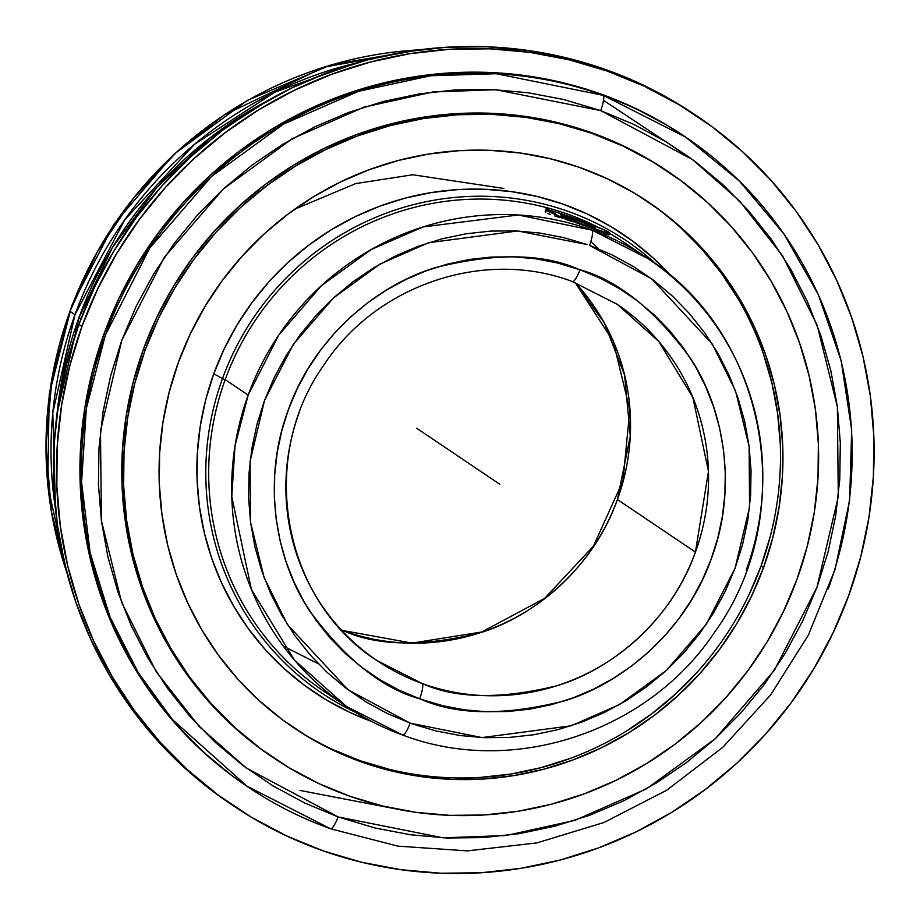 <?xml version="1.0" encoding="UTF-8"?>
<svg xmlns="http://www.w3.org/2000/svg" width="920" height="920" viewBox="0 0 920 920"><rect width="100%" height="100%" fill="white"/><g stroke="black" fill="none" stroke-linecap="round" stroke-linejoin="round"><path stroke-width="1.38" d="M342.999 630.533A14.478 3.047 110.1 0 1 343.137 630.556L341.228 629.855M299.023 412.953A214.843 209.748 -56 0 0 377.166 660.686C283.003 600.817 257.002 459.666 323.276 365.941C375.728 284.809 484.575 248.101 572.47 281.612L617.285 304.359A214.843 209.748 -56 0 1 695.428 552.103L617.412 499.525A214.843 209.748 124 0 0 575.241 282.647L604.302 322.874L624.588 375.038L630.28 436.137L617.412 499.525C593.17 568.709 532.312 617.78 477.871 633.466C421.659 646.944 376.797 646.001 343.298 630.637L341.262 629.878A214.843 209.748 124 0 0 343.298 630.637A214.843 209.748 124 0 0 617.412 499.525L695.428 552.103A214.843 209.748 -56 0 1 422.13 683.502A14.478 3.047 109.9 0 1 419.669 698.797C382.145 688.459 345.448 659.145 309.603 610.869C276.667 562.005 260.992 482.436 288.27 410.009C313.881 337.007 377.671 284.901 435.171 267.697C494.569 252.804 542.225 253.264 578.139 269.1L579.979 269.755A14.478 3.047 109.9 0 1 572.481 281.623A14.478 3.047 -70.1 0 0 579.979 269.755L557.094 262.867L535.486 258.761L513.544 256.818L491.464 257.048L469.476 259.452L447.764 264.017L426.558 270.687L406.053 279.392L386.446 290.076L367.931 302.611L350.669 316.894L334.846 332.764L320.597 350.094L308.062 368.713L297.367 388.435L288.604 409.078L281.877 430.445L277.23 452.318L274.712 474.501L274.355 496.777L276.161 518.938L280.105 540.753L286.143 562.039L294.239 582.578L304.301 602.174L316.238 620.644L329.935 637.813L345.253 653.499L362.054 667.575L380.178 679.891L399.441 690.333L419.669 698.797L442.566 705.674L464.163 709.792L486.105 711.735L508.185 711.505L530.184 709.101L551.885 704.536L573.091 697.866L593.595 689.149L613.203 678.477L631.718 665.942L648.98 651.659L664.803 635.778L679.052 618.447L691.587 599.84L702.282 580.117L711.045 559.475L717.772 538.108L722.418 516.235L724.937 494.051L725.293 471.776L723.488 449.615L719.555 427.788L713.506 406.513L705.41 385.974L695.347 366.367L683.41 347.909L669.714 330.74L654.396 315.054L637.594 300.978L619.47 288.661L600.208 278.219L579.979 269.755C617.504 280.094 654.2 309.407 690.057 357.684C722.982 406.536 738.656 486.116 711.379 558.543C685.768 631.545 621.977 683.652 564.477 700.856C505.08 715.748 457.424 715.288 421.509 699.453L419.669 698.797A14.478 3.047 -70.1 0 0 422.13 683.502A214.843 209.748 -56 0 1 377.166 660.686L422.13 683.502C455.63 698.682 500.376 699.476 556.393 685.883C610.638 670.094 671.22 621.126 695.428 552.103L708.481 471.362L692.886 397.52L658.662 341.297L617.285 304.359L572.62 281.646M606.659 235.957L603.485 232.886M544.617 207.126L562.419 218.408M590.812 241.523L598.081 248.699M587.087 244.536L517.649 230.966L428.455 242.765L379.994 264.086L333.419 297.988L293.399 344.252L264.569 400.315L250.067 461.483L250.539 522.203L264.12 577.587L287.351 624.484L348.047 689.781L410.159 723.154A14.478 3.047 109.9 0 1 402.638 735.011A14.478 3.047 -70.1 0 0 410.159 723.154L481.999 737.587L571.193 725.788L619.654 704.467L666.23 670.565L706.249 624.3L735.08 568.238L749.581 507.058L749.11 446.349L735.54 390.966L712.298 344.068L651.601 278.771L589.49 245.398A14.478 3.047 -70.1 0 0 591.974 230.115A14.478 3.047 109.9 0 1 589.49 245.398L611.995 254.863L633.443 266.524L653.602 280.267L672.29 295.964L689.321 313.455L704.547 332.591L717.818 353.176L728.996 375.015L737.978 397.888L744.694 421.601L749.053 445.912L751.042 470.591L750.616 495.397L747.799 520.099L742.601 544.456L735.08 568.238L725.317 591.215L713.391 613.168L699.418 633.891L683.548 653.188L665.907 670.864L646.679 686.745L626.048 700.706L604.21 712.586L581.371 722.28L557.761 729.698L533.588 734.769L509.093 737.449L484.506 737.702L460.069 735.529L436.011 730.952L412.562 724.017L387.653 713.69L366.217 702.029L346.058 688.286L327.37 672.589L310.327 655.097L295.101 635.961L281.83 615.376L270.652 593.538L261.671 570.653L254.955 546.952L250.596 522.64L248.607 497.961L249.032 473.156L251.85 448.454L257.048 424.097L264.569 400.315L274.332 377.338L286.258 355.373L300.23 334.661L316.112 315.365L333.741 297.689L352.969 281.796L373.6 267.846L395.439 255.967L418.278 246.272L441.899 238.855L466.06 233.783L490.555 231.104L515.142 230.851L539.58 233.024L563.638 237.601L587.087 244.536M671.577 276.517A276.172 269.629 124 0 0 213.785 373.773L222.479 378.591A272.676 266.214 -56 0 1 657.179 265.063A272.676 266.214 124 0 0 222.479 378.591L225.193 379.615A269.962 263.568 -56 0 1 597.966 227.194A269.962 263.568 124 0 0 225.193 379.615L248.17 395.105A269.962 263.568 -56 0 1 591.974 230.115L648.094 258.647C768.131 334.972 799.928 514.993 714.438 632.419C647.967 732.331 512.509 777.009 402.626 735.011L346.368 706.399A269.962 263.568 -56 0 0 402.488 734.942L346.368 706.399L294.388 660.019L251.39 589.398L231.771 496.604L235.048 445.659L248.17 395.105L278.737 335.122L321.448 285.625L371.277 249.481L423.108 226.918L518.282 214.981L591.974 230.115A269.962 263.568 -56 0 1 648.094 258.647A269.962 263.568 -56 0 1 746.293 569.952M404.662 810.577L299.943 790.429M684.618 136.401L667.057 125.235L633.903 107.629L599.115 93.426L563.051 82.765L526.033 75.739L488.44 72.427L450.627 72.864L412.953 77.027L375.774 84.893L339.468 96.381L304.37 111.389L270.825 129.754L239.142 151.317L209.645 175.858L182.62 203.147L158.309 232.921L136.953 264.88L118.76 298.735L103.902 334.155A391.747 382.467 124 0 0 246.399 785.898L330.441 828.701A391.747 382.467 -56 0 1 247.859 786.887A391.747 382.467 -56 0 1 105.363 335.144L149.638 248.25L211.439 176.536L283.532 124.108L358.535 91.31L430.652 75.751L496.305 73.715L603.117 95.312A391.747 382.467 -56 0 1 685.699 137.137L684.238 136.148A391.747 382.467 124 0 0 103.902 334.155L105.363 335.144A391.747 382.467 -56 0 1 603.117 95.312A14.478 3.036 109.8 0 1 600.679 110.607L495.673 89.7L432.814 91.988L363.872 107.157L292.261 138.701L223.422 188.887L164.3 257.37L121.773 340.342L100.487 430.847L101.373 520.639L121.659 602.462L156.193 671.703L199.329 726.662L246.169 767.912L338.077 816.914A14.478 3.036 109.8 0 1 330.602 828.782A14.478 3.036 -70.2 0 0 338.077 816.914L443.095 837.821L505.954 835.532L574.885 820.364L646.507 788.819L715.346 738.633L774.456 670.151L816.994 587.19L838.281 496.673L837.384 406.881L817.109 325.059L782.575 255.817L739.438 200.859L692.587 159.62L600.679 110.607A14.478 3.036 -70.2 0 0 603.117 95.312L685.699 137.137A391.747 382.467 -56 0 1 828.207 588.88M648.094 258.647L625.117 243.167A269.962 263.568 124 0 0 609.523 233.45A269.962 263.568 -56 0 1 636.398 251.217M608.384 234.381L583.912 225.48L607.223 232.794L609.707 232.955L604.405 229.965L571.757 217.292M545.238 211.738L545.951 211.37L545.238 211.738L545.79 212.405L545.238 211.738M547.607 213.336L550.597 214.509L547.607 213.336M554.668 215.912L559.613 217.511L554.668 215.912M565.236 219.293L571.343 221.248L565.236 219.293M577.61 223.33L583.912 225.48L577.61 223.33M292.594 726.984A317.089 309.568 124 0 0 761.105 565.903L763.543 567.536A317.089 309.568 -56 0 1 293.813 727.812A317.089 309.568 -56 0 1 178.468 362.169L169.268 391.828L162.966 422.188L159.631 452.962L159.298 483.851L161.966 514.556L167.601 544.778L176.168 574.229L187.577 602.634L201.71 629.717L218.442 655.201L237.601 678.856L259.003 700.453L282.452 719.773L307.717 736.644L334.558 750.893L362.71 762.393L391.909 771.029L421.866 776.71L452.295 779.389L482.908 779.044L513.394 775.663L543.49 769.293L572.872 760L601.289 747.856L628.44 732.987L654.074 715.542L677.948 695.669L699.832 673.589L719.509 649.485L736.793 623.61L751.513 596.206L763.543 567.536L772.742 537.878L779.044 507.518L782.38 476.744L782.713 445.866L780.045 415.161L774.41 384.928L765.842 355.476L754.434 327.072L740.301 300L723.568 274.505L704.409 250.861L683.008 229.264L659.559 209.933L634.294 193.062L607.453 178.814L579.301 167.314L550.102 158.689L520.145 152.996L489.716 150.316L459.103 150.673L428.616 154.042L398.521 160.413L369.138 169.717L340.722 181.849L313.57 196.719L287.937 214.176L264.063 234.036L242.178 256.128L222.502 280.22L205.217 306.096L190.498 333.5L178.468 362.169A317.089 309.568 -56 0 1 648.197 201.894A317.089 309.568 -56 0 1 763.543 567.536L761.105 565.903A317.089 309.568 124 0 0 646.978 201.077M668.472 171.821L666.85 170.729A353.36 344.977 124 0 0 143.382 349.335L145.015 350.428A353.36 344.977 -56 0 1 668.472 171.821A353.36 344.977 -56 0 1 796.996 579.289A353.36 344.977 -56 0 1 273.539 757.884A353.36 344.977 -56 0 1 145.015 350.428L143.382 349.335L133.124 382.386L126.109 416.219L122.394 450.512L122.015 484.932L124.993 519.144L131.284 552.828L140.829 585.649L153.536 617.297L169.28 647.473L187.921 675.878L209.277 702.236L233.128 726.306L259.267 747.833L272.262 757.022M74.98 314.674A391.747 382.467 -56 0 1 356.511 62.997L274.93 92.149L194.534 144.279L124.637 219.983L74.98 314.674L52.796 412.781L55.556 509.599A391.747 382.467 -56 0 1 74.98 314.674L69.966 311.293L74.98 314.674M419.14 49.852A391.747 382.467 124 0 0 69.966 311.293A391.747 382.467 124 0 0 66.884 572.585L51.451 511.83L46 446.257L51.991 378.384L69.966 311.293L97.347 251.758L133.526 198.145L176.559 152.214L224.158 115.023L324.162 67.137L419.14 49.852M79.04 317.411L81.017 318.734L79.04 317.411A391.747 382.467 124 0 0 56.982 414.184L79.04 317.411L112.286 247.802L157.286 186.909L210.645 137.333L268.605 100.142A391.747 382.467 124 0 0 79.04 317.411M697.544 116.414L694.496 114.367A415.541 405.697 124 0 0 78.901 324.403L81.949 326.45A415.541 405.697 -56 0 1 697.544 116.414A415.541 405.697 -56 0 1 848.688 595.596A415.541 405.697 -56 0 1 233.105 805.632A415.541 405.697 -56 0 1 81.949 326.45L78.901 324.403L94.668 286.833L113.965 250.918L136.608 217.005L162.403 185.426L191.072 156.48L222.364 130.456L255.967 107.582L291.548 88.101L328.773 72.186L367.287 59.995L406.72 51.658L446.683 47.23L486.806 46.77L526.677 50.289L565.938 57.73L604.198 69.046L641.091 84.111L676.269 102.798L694.899 114.632M230.46 803.85L215.177 793.051L184.448 767.717L156.4 739.427L131.284 708.423L109.365 675.027L90.838 639.538L75.888 602.312L64.664 563.718L57.27 524.101L53.774 483.862L54.222 443.394L58.581 403.063L66.838 363.273L78.901 324.403A415.541 405.697 124 0 0 230.058 803.585L233.105 805.632M848.688 595.596L832.933 633.167L813.636 669.081L790.993 702.995L765.198 734.574L736.529 763.519L705.237 789.544L671.634 812.418L636.053 831.898L598.828 847.814L560.303 860.005L520.881 868.342L480.918 872.769L440.795 873.23L400.924 869.71L361.663 862.27L323.403 850.954L286.511 835.889L251.332 817.201L218.224 795.098L187.496 769.775L159.436 741.474L134.332 710.47L112.412 677.074L93.886 641.585L78.936 604.371L67.712 565.765L60.317 526.159L56.821 485.921L57.258 445.441L61.629 405.11L69.885 365.32L81.949 326.45L97.704 288.88L117.001 252.965L139.656 219.064L165.451 187.484L194.12 158.539L225.411 132.503L259.003 109.629L294.596 90.148L331.821 74.232L370.334 62.054L409.768 53.705L449.73 49.277L489.842 48.829L529.724 52.336L568.985 59.788L607.246 71.093L644.138 86.169L679.305 104.845L712.425 126.948L743.153 152.283L771.202 180.573L796.317 211.577L818.236 244.973L836.763 280.462L851.701 317.688L862.937 356.281L870.331 395.899L873.827 436.137L873.379 476.606L869.02 516.936L860.763 556.726L848.688 595.596M685.699 137.137L739.346 181.021L784.058 234.117L818.363 294.664L841.156 360.686L851.69 430.008L849.62 500.376L835.038 569.48L808.393 635.064L770.581 694.98L722.832 747.27L666.701 790.245L604.026 822.48L536.854 842.915L467.371 850.885L397.854 846.124L330.591 828.782C301.266 818.236 273.688 804.264 247.859 786.887L172.373 719.497L138.333 672.75L109.974 616.94L90.148 552.828L81.57 482.31L86.342 408.445L105.363 335.144L103.902 334.155L92.529 370.806L84.743 408.319L80.626 446.338L80.212 484.495L83.513 522.422L90.482 559.774L101.062 596.16L115.149 631.246L132.618 664.7L153.283 696.187L176.951 725.42L203.4 752.088L232.369 775.974L246.778 786.151M600.679 110.607L634.006 124.499L665.746 141.634L695.612 161.862L723.293 184.977L748.558 210.772L771.132 238.993L790.82 269.364L807.426 301.61L820.789 335.397L830.783 370.426L837.315 406.341L840.317 442.808L839.764 479.481L835.659 515.993L828.046 552.011L816.994 587.19L802.608 621.172L785.024 653.648L764.416 684.307L740.98 712.85L714.932 739.013L686.538 762.53L656.063 783.184L623.794 800.768L590.042 815.131L555.139 826.114L519.42 833.635L483.207 837.602L446.867 837.994L410.745 834.785L375.187 828.034L338.077 816.914L304.761 803.022L273.022 785.887L243.156 765.658L215.464 742.543L190.21 716.749L167.624 688.528L147.936 658.156L131.341 625.91L117.967 592.123L107.973 557.106L101.441 521.18L98.44 484.713L98.992 448.04L103.097 411.527L110.722 375.509L121.773 340.342L136.16 306.348L153.743 273.873L174.352 243.213L197.788 214.67L223.824 188.508L252.23 164.99L282.704 144.337L314.973 126.753L348.714 112.389L383.617 101.407L419.347 93.886L455.549 89.918L491.889 89.527L528.011 92.736L563.58 99.486L600.679 110.607M667.184 170.959L651.348 160.885L621.437 145.004L590.065 132.192L557.531 122.567L524.147 116.242L490.233 113.252L456.124 113.643L422.142 117.403L388.608 124.499L355.856 134.86L324.208 148.396L293.94 164.956L265.374 184.402L238.763 206.54L214.383 231.15L192.452 258.002L173.19 286.844L156.78 317.377L143.382 349.335A353.36 344.977 124 0 0 271.917 756.792L273.539 757.884M796.996 579.289L783.598 611.236L767.188 641.769L747.937 670.611L726.006 697.463L701.615 722.073L675.015 744.211L646.449 763.657L616.181 780.229L584.522 793.753L551.781 804.126L518.247 811.221L484.265 814.982L450.156 815.361L416.242 812.383L382.858 806.046L350.324 796.421L318.952 783.61L289.041 767.728L260.889 748.926L234.761 727.398L210.898 703.328L189.543 676.97L170.913 648.565L155.158 618.401L142.451 586.741L132.905 553.92L126.615 520.237L123.636 486.024L124.016 451.605L127.73 417.312L134.745 383.479L145.015 350.428L158.412 318.481L174.811 287.937L194.074 259.106L216.005 232.254L240.396 207.632L266.995 185.495L295.561 166.048L325.829 149.488L357.489 135.953L390.229 125.591L423.763 118.496L457.746 114.735L491.855 114.344L525.768 117.334L559.153 123.659L591.686 133.285L623.058 146.096L652.97 161.977L681.122 180.78L707.25 202.32L731.112 226.377L752.468 252.736L771.098 281.14L786.853 311.316L799.56 342.964L809.106 375.785L815.396 409.469L818.374 443.693L817.995 478.112L814.28 512.405L807.265 546.238L796.996 579.289M749.087 594.573L761.105 565.903L770.316 536.245M780.275 444.222L777.619 413.517L771.972 383.295L763.404 353.832M737.863 298.356L721.142 272.872L701.983 249.216L680.57 227.619M332.12 749.259L360.272 760.748L389.471 769.384M480.47 777.4L510.968 774.03L541.052 767.659L570.434 758.356M626.002 731.342L651.636 713.897L675.51 694.036L697.394 671.945M335.087 698.349A269.962 263.568 -56 0 1 225.193 379.615L222.479 378.591A272.676 266.214 124 0 0 355.718 712.413A272.676 266.214 -56 0 1 222.479 378.591L213.785 373.773A276.172 269.629 124 0 0 371.749 721.464L349.726 712.344L326.358 699.936L304.347 685.239L283.923 668.414L265.282 649.601L248.595 629.004L234.025 606.797L221.708 583.222L211.772 558.486L204.32 532.829L199.398 506.494L197.075 479.757L197.374 452.858L200.272 426.052L205.758 399.613L213.785 373.773L224.25 348.806L237.072 324.944L252.126 302.404L269.272 281.416L288.328 262.177L309.12 244.881L331.453 229.678L355.097 216.729L379.845 206.149L405.444 198.053L431.652 192.51L458.206 189.566L484.863 189.267L511.37 191.601L537.464 196.546L562.89 204.067L587.409 214.084L610.788 226.492L632.787 241.189L653.211 258.014L671.865 276.828M577.967 219.592L555.37 211.864L548.412 209.967L545.939 209.806L546.526 210.392L559.992 216.511L583.912 225.48A33.925 1.817 -160 0 1 545.939 209.783A33.925 1.817 -160 0 1 571.734 217.281L565.719 215.291M571.734 217.281A33.925 1.817 -160 0 1 609.695 232.978A33.925 1.817 -160 0 1 583.912 225.48L608.431 234.818M225.193 379.615A269.962 263.568 124 0 0 323.391 690.92L346.368 706.399A269.962 263.568 -56 0 1 248.17 395.105L225.193 379.615M318.366 663.78L283.371 646.185M294.71 209.196L355.626 183.597L412.815 174.765L503.872 188.462M333.327 641.573L335.581 642.401M499.824 484.276L416.61 428.202M474.248 467.038L423.924 433.124M436.402 441.542L440.461 444.268M424.131 433.262L474.041 466.9M595.228 228.056L591.709 225.687L560.418 214.705L563.925 217.074L581.337 223.755L595.228 228.056M689.988 157.722L603.508 100.36M420.762 49.645L331.327 64.745L247.399 100.36L173.581 154.514L113.93 224.238L71.703 305.704L49.22 394.45L47.725 485.61L67.309 574.172M545.939 209.783L545.249 211.703M609.695 232.978L608.994 234.899M575.207 282.624L613.272 341.377L629.809 409.998L622.966 480.861L593.457 546.101L544.559 598.414L481.758 631.982L412.034 643.103L343.16 630.568"/></g></svg>
